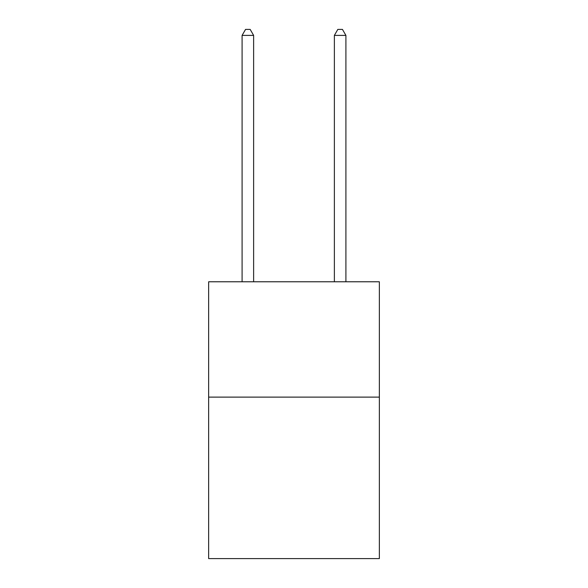 <?xml version="1.0" encoding="UTF-8"?>
<svg xmlns="http://www.w3.org/2000/svg" width="588" height="588" viewBox="0 0 588 588"><rect width="100%" height="100%" fill="white"/><g stroke="black" fill="none" stroke-linecap="round" stroke-linejoin="round"><path stroke-width="0.88" d="M379.356 397.12L379.356 558.6L208.644 558.6L208.644 281.777L379.356 281.777L379.356 397.12L208.644 397.12M253.626 281.777L253.626 35.398L242.094 35.398L242.094 281.777M242.094 35.398L245.556 29.4L250.172 29.4L253.626 35.398M345.906 281.777L345.906 35.398L334.374 35.398L334.374 281.777M334.374 35.398L337.828 29.4L342.444 29.4L345.906 35.398"/></g></svg>
